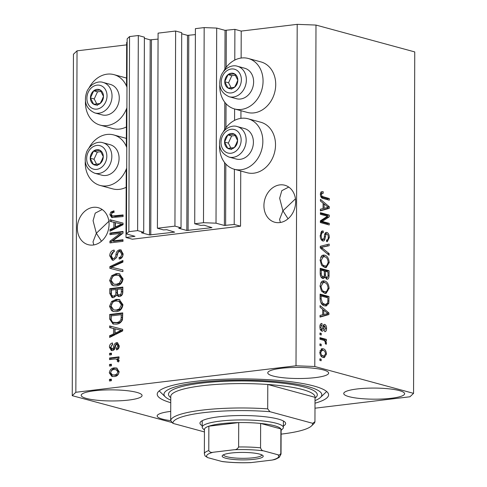 <?xml version="1.0" encoding="UTF-8"?>
<svg xmlns="http://www.w3.org/2000/svg" width="487" height="487" viewBox="0 0 487 487"><rect width="100%" height="100%" fill="white"/><g stroke="black" fill="none" stroke-linecap="round" stroke-linejoin="round"><path stroke-width="0.73" d="M125.993 237.486L132.324 239.208L240.541 226.187L234.21 224.47L224.373 225.451L216.015 223.18L203.487 222.699L194.721 223.758L200.796 225.408L204.102 225.207L211.967 227.642L186.831 230.467L178.729 228.263L181.024 227.788L174.943 226.132L157.404 228.245L163.486 229.901L166.785 229.7L174.65 232.129L149.515 234.953L141.413 232.749L143.708 232.275L137.626 230.625L128.86 231.678L126.462 233.955L134.972 236.317L125.993 237.486L126.236 169.251M127.131 42.326L126.675 42.381L126.523 86.138M126.443 108.942L126.316 146.447M143.708 232.275L144.389 37.17L138.308 35.521L129.542 36.574L127.144 38.85L126.462 233.955M129.542 36.574L128.86 231.678M138.308 35.521L137.626 230.625M158.068 39.1L150.197 39.849L144.383 38.266M181.024 227.788L181.7 32.684L175.624 31.028L158.086 33.14L157.404 228.245M175.624 31.028L174.943 226.132M195.378 34.614L187.513 35.362L181.7 33.78M314.992 408.197L409.963 396.771L413.56 393.356L414.754 51.92L315.99 25.068L297.198 24.35L241.223 31.083L234.892 29.36L225.055 30.346L216.697 28.076L204.169 27.595L195.403 28.648L194.721 223.758M204.169 27.595L203.487 222.699M216.697 28.076L216.015 223.18M234.892 29.36L234.783 60.078M234.612 108.972L234.576 120.38M234.405 169.275L234.21 224.47M241.223 31.083L241.126 58.044M240.943 110.689L240.919 118.353M240.736 170.998L240.541 226.187M288.742 187.069L281.803 190.691L279.648 198.246L282.917 210.81L295.451 198.842M295.646 201.831A19.17 15.584 -74.8 0 0 284.816 185.243A19.17 15.584 -74.8 0 0 263.924 205.648A19.17 15.584 -74.8 0 0 274.753 222.236A19.17 15.584 -74.8 0 0 295.646 201.831M102.167 209.52L95.227 213.136L93.072 220.69L96.341 233.255L108.875 221.293M109.07 224.276A19.17 15.584 -74.8 0 0 98.234 207.687A19.17 15.584 -74.8 0 0 77.348 228.093A19.17 15.584 -74.8 0 0 88.177 244.681A19.17 15.584 -74.8 0 0 109.07 224.276M170.712 411.399A30.444 5.546 -179.8 0 0 157.161 415.965A30.444 5.546 -179.8 0 0 162.415 419.1A30.444 5.546 -179.8 0 0 170.754 420.634M348.99 396.655A30.444 5.546 -179.8 0 0 383.111 398.963A30.444 5.546 -179.8 0 0 404.618 393.733A30.444 5.546 -179.8 0 0 399.364 390.598A30.444 5.546 -179.8 0 0 365.25 388.291A30.444 5.546 -179.8 0 0 343.737 393.52A30.444 5.546 -179.8 0 0 348.99 396.655M273.018 376.001A30.444 5.546 -179.8 0 0 307.139 378.302A30.444 5.546 -179.8 0 0 328.646 373.079A30.444 5.546 -179.8 0 0 323.392 369.937A30.444 5.546 -179.8 0 0 289.272 367.636A30.444 5.546 -179.8 0 0 267.765 372.865A30.444 5.546 -179.8 0 0 273.018 376.001M86.442 398.445A30.444 5.546 -179.8 0 0 120.563 400.746A30.444 5.546 -179.8 0 0 142.07 395.523A30.444 5.546 -179.8 0 0 136.817 392.388A30.444 5.546 -179.8 0 0 102.696 390.081A30.444 5.546 -179.8 0 0 81.189 395.31A30.444 5.546 -179.8 0 0 86.442 398.445M219.801 85.201A26.158 21.27 -74.8 0 0 234.557 108.954L247.219 112.4A26.158 21.27 -74.8 0 0 253.989 112.874A26.158 21.27 -74.8 0 0 275.435 88.664A26.158 21.27 -74.8 0 0 260.947 61.916L248.285 58.477A26.158 21.27 -74.8 0 0 241.509 57.996A26.158 21.27 -74.8 0 0 223.527 71.486M234.557 108.954A26.158 21.27 -74.8 0 0 241.327 109.435A26.158 21.27 -74.8 0 0 262.773 85.225A26.158 21.27 -74.8 0 0 248.285 58.477M223.32 131.794A26.158 21.27 105.2 0 1 241.296 118.304A26.158 21.27 105.2 0 1 248.072 118.779L260.734 122.225A26.158 21.27 105.2 0 1 275.228 148.973A26.158 21.27 105.2 0 1 253.782 173.183A26.158 21.27 105.2 0 1 247.006 172.702L234.344 169.263A26.158 21.27 105.2 0 1 219.588 145.503M248.072 118.779A26.158 21.27 105.2 0 1 262.566 145.528A26.158 21.27 105.2 0 1 241.12 169.738A26.158 21.27 105.2 0 1 234.344 169.263M126.383 126.955A26.158 21.27 105.2 0 1 119.656 129.037A26.158 21.27 105.2 0 1 112.887 128.556L100.219 125.116A26.158 21.27 105.2 0 1 85.469 101.357M126.9 107.73A26.158 21.27 105.2 0 1 106.994 125.591A26.158 21.27 105.2 0 1 100.219 125.116M89.194 87.648A26.158 21.27 105.2 0 1 107.177 74.158A26.158 21.27 105.2 0 1 113.946 74.633A26.158 21.27 105.2 0 1 126.973 87.246M85.255 161.666A26.158 21.27 -74.8 0 0 100.012 185.419L112.674 188.865A26.158 21.27 -74.8 0 0 119.449 189.34A26.158 21.27 -74.8 0 0 126.17 187.264M100.012 185.419A26.158 21.27 -74.8 0 0 106.781 185.9A26.158 21.27 -74.8 0 0 126.693 168.033M126.76 147.555A26.158 21.27 -74.8 0 0 113.739 134.942A26.158 21.27 -74.8 0 0 106.963 134.461A26.158 21.27 -74.8 0 0 88.981 147.957M315.01 403.199A85.688 15.614 -179.8 0 0 328.591 394.823A85.688 15.614 -179.8 0 0 313.805 385.99A85.688 15.614 -179.8 0 0 217.762 379.507A85.688 15.614 -179.8 0 0 157.222 394.22A85.688 15.614 -179.8 0 0 170.742 402.694M101.466 241.229L96.341 233.255L92.999 241.875L93.814 244.931M288.048 218.785L282.917 210.81L279.575 219.43L280.39 222.486M120.362 233.395L109.965 234.649L109.971 233.036L123.028 231.465L123.022 233.176L112.588 240.98L122.998 239.726L122.992 241.339L109.934 242.91L109.94 241.187L120.362 233.395L121.628 233.742L111.206 241.528L109.94 241.187M113.508 260.21L112.26 260.131L109.721 255.778C109.904 252.491 111.377 250.586 114.147 250.056L114.311 251.651C112.4 252.089 111.377 253.447 111.243 255.736L112.722 258.554L113.471 258.603C114.993 257.94 115.821 256.546 115.955 254.427C116.308 251.864 117.513 250.324 119.559 249.813L120.782 249.88L123.12 253.885C122.992 256.85 121.683 258.597 119.205 259.121L119.041 257.532C120.673 257.185 121.525 256.052 121.592 254.123L120.222 251.469L118.195 252.096L116.636 257.44L113.508 260.21M122.888 271.636L109.843 268.319L109.849 266.651L122.931 260.442L122.925 262.097L111.377 267.217L122.894 269.956L122.888 271.636M109.636 280.518L111.7 275.697L116.18 273.584L119.345 273.737L123.034 278.917C122.34 283.209 120.094 285.522 116.296 285.863L113.368 285.705L111.614 284.846L109.636 280.518L110.902 280.865L112.966 276.044L111.7 275.697M109.545 306.317L111.608 301.496L116.095 299.389L119.254 299.535L122.943 304.716C122.249 309.008 120.009 311.321 116.21 311.662L113.282 311.503L111.523 310.645L109.545 306.317L110.811 306.664L112.874 301.843L111.608 301.496M113.538 328.512L109.636 327.629L109.642 325.949L122.687 329.334L122.681 330.91L109.605 337.436L109.612 335.762L113.514 333.936L113.538 328.512L114.804 328.859L114.78 334.283L113.514 333.936M111.316 380.749L109.453 380.974L109.459 379.361L111.322 379.136L111.316 380.749M297.198 24.35L296.005 365.786L75.844 392.272L72.246 395.681L172.288 422.588M126.669 44.865L77.037 50.837L75.844 392.272M114.311 376.561L111.852 376.463L109.313 372.835C109.825 369.718 111.468 368.075 114.244 367.91L116.594 368.008L119.151 371.648C118.658 374.728 117.044 376.366 114.311 376.561M111.371 365.834L109.502 366.06L109.508 364.446L111.377 364.221L111.371 365.834M114.451 359.016L109.526 359.613L109.532 358L119.029 356.855L119.023 358.469L117.507 358.651L119.187 360.35L118.676 361.932L117.318 361.494L117.495 360.38L116.393 359.071L114.451 359.016M118.706 361.878L118.761 360.727L117.793 359.449L116.393 359.071M111.407 354.749L109.545 354.974L109.551 353.361L111.413 353.136L111.407 354.749M112.448 350.597L111.334 350.524L109.398 347.152C109.508 344.869 110.531 343.463 112.467 342.939L112.631 344.528L110.756 347.097L112.223 349.009L113.087 348.54L113.617 346.957C113.855 344.68 114.829 343.25 116.545 342.647L117.477 342.702L119.236 345.898C119.199 348.059 118.292 349.392 116.515 349.903L116.35 348.315L117.884 346.123L116.728 344.236L115.936 344.845L115.389 346.714C115.151 348.917 114.171 350.208 112.448 350.597M113.489 349.356L111.748 348.984L113.489 349.356L114.354 348.881L113.087 348.54M118.323 344.601L116.728 344.236M116.247 324.147L113.002 324.001L109.666 319.04L109.685 314.462L122.742 312.891L122.48 319.764C121.105 322.607 119.029 324.068 116.247 324.147M113.574 297.673L112.053 297.587L109.758 293.442L109.776 288.663L122.834 287.093L122.815 291.902C122.797 294.513 121.695 296.066 119.522 296.559L118.42 296.486L116.789 295.152L113.574 297.673M113.903 222.291L110.007 221.408L110.013 219.728L123.059 223.119L123.053 224.69L109.977 231.222L109.983 229.541L113.885 227.715L113.903 222.291L115.169 222.638L115.151 228.062L113.885 227.715M109.861 214.633L110.793 212.095L113.946 210.798L114.11 212.387C112.698 212.362 111.791 213.069 111.389 214.523L112.369 216.015L123.089 214.937L123.083 216.545L111.73 217.537L109.861 214.633L111.127 214.98L112.059 212.442L110.793 212.095M327.453 216.216L320.397 214.298L320.403 212.685L329.267 215.096L329.261 216.812L322.175 221.439L329.236 223.356L329.23 224.97L320.367 222.559L320.373 220.836L327.453 216.216M323.325 232.646C322.029 232.5 321.335 233.547 321.243 235.799C321.225 237.662 321.73 238.843 322.753 239.348C323.782 239.147 324.348 238.003 324.439 235.927C324.683 233.462 325.499 232.287 326.893 232.402C328.451 233.06 329.255 234.783 329.303 237.565L327.301 241.655L326.637 241.613L326.527 239.969C327.635 240.128 328.22 239.251 328.268 237.339C328.287 235.592 327.824 234.478 326.862 234.01L325.961 234.271L324.896 239.147C324.476 240.615 323.764 241.217 322.771 240.968C321.103 240.225 320.245 238.362 320.209 235.379L322.424 230.948L323.216 231.002L323.325 232.646L320.501 232.999M321.134 239.543L323.082 239.379L321.17 239.604M326.333 232.354L325.827 232.53M326.527 239.969L326.96 239.975L326.534 240.03M326.862 234.01L324.744 234.417M323.362 241.022L322.771 240.968M329.127 255.267L320.282 247.968L320.288 246.3L329.163 244.072L329.157 245.728L321.317 247.329L329.133 253.593L329.127 255.267M320.123 260.119L321.53 255.918L323.265 255.06L324.573 255.176C327.209 255.705 328.755 258.183 329.218 262.603L326.12 267.637L324.64 267.497L321.463 265.056L320.123 260.119M320.032 285.918L321.438 281.717L323.173 280.859L324.482 280.975C327.118 281.504 328.67 283.982 329.127 288.401L326.028 293.442L324.549 293.302L321.371 290.855L320.032 285.918M321.207 345.855L319.941 345.508L319.947 343.895L321.213 344.242L321.207 345.855M323.191 357.488C321.268 357.178 320.136 355.425 319.801 352.229L321.919 348.68L323.155 348.802C325.042 349.142 326.15 350.89 326.479 354.043L324.354 357.598L323.191 357.488M320.349 194.234L320.988 191.975L323.124 191.635L323.234 193.278L322.297 193.199L321.39 194.587L322.053 196.377L329.322 198.568L329.315 200.181L323.301 198.544C321.627 198.398 320.641 196.961 320.349 194.234M413.56 393.356L314.797 366.504L296.005 365.786M315.99 25.068L314.797 366.504M322.717 309.355L320.075 307.279L320.081 305.599L328.926 312.971L328.92 314.541L320.038 317.092L320.044 315.412L322.698 314.779L322.717 309.355M322.084 325.109L320.811 327.112L321.804 329.474L322.388 329.261L322.747 327.836C322.911 325.639 323.575 324.5 324.738 324.421C325.949 324.963 326.558 326.32 326.564 328.5C326.534 330.643 325.919 331.702 324.713 331.677L324.604 330.034L325.645 328.305L324.866 326.065L324.324 326.43L323.952 328.141C323.788 330.265 323.124 331.263 321.956 331.13C320.616 330.588 319.929 329.127 319.886 326.747C319.965 324.494 320.659 323.398 321.974 323.465L322.084 325.109L319.959 325.346M320.428 329.638L322.388 329.261M324.336 324.385L323.977 324.512M325.054 331.659L324.713 331.677M324.866 326.065L322.997 326.594M322.479 331.178L321.956 331.13M321.243 334.971L319.977 334.624L319.983 333.011L321.25 333.358L321.243 334.971M323.301 340.169L319.959 339.262L319.965 337.649L326.412 339.402L326.406 341.016L325.377 340.736L326.515 342.951L326.162 344.376L325.243 343.524L325.365 342.458L324.616 340.815L323.301 340.169M321.152 360.77L319.886 360.423L319.892 358.809L321.158 359.156L321.152 360.77M324.561 305.812C321.937 305.373 320.452 302.999 320.099 298.689L320.117 294.111L328.981 296.522L328.792 303.322L326.223 305.976L324.561 305.812M322.778 278.491C321.055 277.894 320.196 276.092 320.19 273.091L320.209 268.313L329.072 270.723L329.054 275.532C329.035 278.138 328.287 279.355 326.814 279.185L324.957 276.951L323.496 278.564L322.778 278.491M327.349 279.234L326.814 279.185M323.088 203.134L320.44 201.058L320.446 199.378L329.297 206.75L329.291 208.32L320.409 210.871L320.416 209.197L323.07 208.558L323.088 203.134M77.037 50.837L73.44 54.246L72.246 395.681M321.146 191.835L323.124 191.635M321.262 191.86L321.359 193.315M322.297 193.199L320.397 193.43M320.367 194.709L321.39 194.587M320.769 196.529L322.053 196.377M321.03 197.034L327.459 198.787L329.322 198.568M327.459 198.787L327.453 199.67M322.717 309.574L323.465 310.201M327.422 313.147L328.926 312.971M327.057 313.677L327.051 314.766L328.92 314.541M327.051 314.766L320.038 316.775M326.32 312.325L323.752 310.164L323.733 314.523L328.001 313.506L326.32 312.325M322.711 310.286L323.752 310.164M322.698 314.651L323.733 314.523M320.178 324.756L320.215 325.316M319.898 327.221L320.811 327.112M323.514 324.993L324.269 326.107M325.633 328.609L326.564 328.5M321.858 329.516L321.414 330.88M319.983 333.51L321.25 333.358M319.965 338.38L324.549 339.628L326.412 339.402M324.549 339.628L324.543 340.76M324.628 340.821L325.377 340.736M325.322 343.091L326.515 342.951M319.892 359.309L321.158 359.156M321.085 348.978L323.155 348.802M321.286 349.027L323.526 350.537M325.535 354.159L326.479 354.043M324.397 355.906L323.325 357.525M320.884 355.954L324.111 355.96L325.553 353.751C325.231 351.687 324.427 350.573 323.149 350.415L322.169 350.311L320.72 352.521C321.049 354.585 321.852 355.699 323.131 355.857L324.111 355.96M322.169 350.311L320.014 350.597M321.268 356.082L323.131 355.857M319.807 352.631L320.72 352.521M319.941 344.394L321.213 344.242M320.117 294.842L327.118 296.747L328.981 296.522M327.118 296.747L327.112 297.63M327.398 303.486L328.792 303.322M326.789 304.077L325.231 305.952M321.737 304.058L324.135 304.576L326.004 304.351L327.745 302.725L327.94 297.855L321.146 296.005L321.14 298.774L322.418 302.993L324.579 304.205L326.004 304.351M320.111 296.133L321.146 296.005M322.717 304.424L324.579 304.205M321.079 303.158L322.418 302.993M320.105 298.896L321.14 298.774M322.272 281.121L324.482 280.975M322.619 281.2L325.377 282.923M328.074 288.523L329.127 288.401M326.759 291.47L325.054 293.411M321.956 291.64L323.879 292.03L326.588 291.567L328.092 288.134C327.721 284.743 326.509 282.892 324.464 282.582L323.319 282.472L321.067 286.186C321.426 289.497 322.601 291.329 324.579 291.695L325.748 291.804M323.319 282.472L320.543 283.032M322.717 291.92L324.579 291.695M320.038 286.313L321.067 286.186M320.202 269.043L327.203 270.949L329.072 270.723M327.203 270.949L327.203 271.831M327.039 277.578L326.357 278.99M322.455 278.381L323.094 277.176L324.957 276.951M321.055 277.133L322.778 276.878C323.885 277.006 324.403 276.056 324.336 274.023L324.348 271.052L321.237 270.206L321.335 274.997L322.778 276.878L321.024 277.091M323.752 276.659L323.94 277.073M325.261 277.706L326.674 277.535C327.702 277.602 328.153 276.659 328.019 274.692L328.031 272.056L325.383 271.332L325.45 275.788L327.081 277.572L325.213 277.797M324.342 271.46L325.383 271.332M324.153 275.946L325.45 275.788M320.202 270.334L321.237 270.206M320.324 275.118L321.335 274.997M320.196 273.53L321.225 273.408M322.364 255.322L324.573 255.176M322.704 255.401L325.468 257.124M328.165 262.724L329.218 262.603M326.844 265.671L325.146 267.613M322.041 265.841L323.971 266.231L326.674 265.768L328.177 262.329C327.806 258.938 326.6 257.093 324.555 256.783L323.411 256.673L321.158 260.387C321.517 263.698 322.686 265.531 324.671 265.896L325.833 266.005M323.411 256.673L320.635 257.233M322.802 266.121L324.671 265.896M320.129 260.508L321.158 260.387M327.301 244.541L327.294 245.953L329.157 245.728M327.294 245.953L320.282 247.42M320.282 247.457L321.317 247.329M327.355 253.806L329.133 253.593M321.718 231.179L323.216 231.002M321.365 231.453L321.457 232.804M320.215 235.921L321.243 235.799M325.486 232.816L326.582 233.967M328.256 237.693L329.303 237.565M327.185 239.933L326.607 241.175M323.198 239.354L324.896 239.147M323.027 239.385L322.333 240.791M320.397 213.416L327.398 215.315L329.267 215.096M327.398 215.315L327.398 216.198M327.398 216.252L327.392 217.032L329.261 216.812M327.392 217.032L320.373 221.615M320.373 221.652L322.175 221.439M320.373 221.676L327.374 223.582L329.236 223.356M327.374 223.582L327.367 224.464M323.082 203.353L323.837 203.98M327.794 206.926L329.297 206.75M327.428 207.456L327.422 208.546L329.291 208.32M327.422 208.546L320.409 210.561M326.692 206.104L324.117 203.943L324.105 208.308L328.372 207.285L326.692 206.104M323.082 204.071L324.117 203.943M323.07 208.43L324.105 208.308M110.719 380.822L110.726 379.708L109.459 379.361M110.726 379.708L111.322 379.635M112.497 376.585L110.579 373.176L109.313 372.835M110.579 373.176C111.091 370.059 112.734 368.422 115.51 368.251L114.244 367.91M115.51 368.251L117.209 368.227M112.363 374.887L115.492 375.307C117.404 375.264 118.597 374.199 119.059 372.117L117.367 369.937L114.244 369.517C112.327 369.56 111.133 370.619 110.671 372.707L112.363 374.887L114.226 374.96C116.137 374.917 117.33 373.858 117.793 371.77L116.101 369.59M119.059 372.117L117.793 371.77M115.492 375.307L114.226 374.96M110.774 365.907L110.774 364.793L109.508 364.446M110.774 364.793L111.377 364.72M110.793 359.455L110.799 358.341L109.532 358M110.799 358.341L119.029 357.355M118.585 361.835L117.318 361.494M118.761 360.727L117.495 360.38M110.811 354.822L110.817 353.708L109.551 353.361M110.817 353.708L111.413 353.635M112.028 350.622L110.665 347.493L109.398 347.152M110.665 347.493L112.552 343.779M114.354 348.881L114.883 347.298C115.121 345.027 116.095 343.591 117.811 342.994L116.545 342.647M117.69 349.404L117.617 348.655L116.35 348.315M117.617 348.655L119.151 346.464L117.884 346.123M119.151 346.464L117.994 344.583M110.902 327.915L110.908 326.296L109.642 325.949M110.908 326.296L122.687 329.352M110.872 336.803L110.878 336.109L109.612 335.762M110.878 336.109L114.78 334.283M115.042 333.224L116.308 333.565L122.59 330.63L115.06 328.859L115.042 333.224L121.324 330.289M113.648 324.135L110.933 319.381L109.666 319.04M110.933 319.381L110.951 314.809L109.685 314.462M110.951 314.809L122.742 313.385M114.354 322.644L117.537 322.881C119.51 322.863 121.062 321.895 122.2 319.983L122.48 315.028L121.214 314.687L111.206 315.893L111.194 318.656C111.073 320.519 111.706 321.737 113.087 322.303L114.707 322.753M122.468 317.755L121.202 317.408L121.214 314.687M122.2 319.983L120.934 319.636L121.202 317.408M117.537 322.881L116.271 322.534C118.244 322.516 119.796 321.554 120.934 319.636M113.087 322.303L116.271 322.534M112.874 301.843L117.361 299.73L116.095 299.389M117.361 299.73L119.869 299.742M113.946 311.643L111.523 310.645M112.789 310.992L110.811 306.664M113.763 309.927L117.519 310.389L120.478 309.361L122.681 305.258L120.045 301.459L116.064 301.003C113.258 301.24 111.59 302.944 111.073 306.122L113.763 309.927L116.253 310.042L119.212 309.014L121.415 304.911L118.779 301.112M122.681 305.258L121.415 304.911M120.478 309.361L119.212 309.014M117.519 310.389L116.253 310.042M112.728 297.697L111.024 293.783L111.042 289.004L109.776 288.663M111.042 289.004L122.834 287.586M119.078 296.583L118.055 295.499L116.789 295.152M112.631 296.017L114.841 296.406C116.472 296.041 117.239 294.854 117.13 292.857L117.142 289.887L115.876 289.54L111.298 290.094L111.444 294.836L112.631 296.017L113.568 296.066C115.206 295.694 115.973 294.513 115.863 292.51L115.876 289.54M118.511 294.933L120.575 295.317C122.097 294.921 122.761 293.771 122.56 291.871L122.572 289.229L121.306 288.888L117.404 289.357L117.513 293.777L118.511 294.933L119.309 294.97C120.831 294.574 121.494 293.43 121.293 291.524L121.306 288.888M120.575 295.317L119.309 294.97M114.841 296.406L113.568 296.066M112.966 276.044L117.446 273.931L116.18 273.584M117.446 273.931L119.96 273.944M114.031 285.845L111.614 284.846M112.881 285.193L110.902 280.865M113.855 284.128L117.611 284.591L120.563 283.562L122.773 279.459L120.137 275.654L116.156 275.204C113.343 275.441 111.681 277.146 111.158 280.323L113.855 284.128L116.344 284.244L119.297 283.215L121.507 279.112L118.871 275.313M122.773 279.459L121.507 279.112M120.563 283.562L119.297 283.215M117.611 284.591L116.344 284.244M111.109 268.641L111.115 266.998L109.849 266.651M111.115 266.998L122.925 261.385M122.894 269.993L111.377 267.217M112.905 260.235L110.987 256.125L109.721 255.778M110.987 256.125L114.214 250.714M112.722 258.554L113.471 258.603M114.737 258.944C116.259 258.28 117.087 256.892 117.221 254.774C117.574 252.205 118.779 250.665 120.825 250.154L119.559 249.813M120.825 250.154L121.403 250.129M120.399 258.774L120.307 257.873L119.041 257.532M120.307 257.873C121.939 257.532 122.791 256.393 122.858 254.464L121.592 254.123M122.858 254.464L121.488 251.816L120.222 251.469M111.231 234.49L111.237 233.376L109.971 233.036M111.237 233.376L123.028 231.958M122.998 240.225L113.855 241.321L112.588 240.98M111.2 242.757L111.206 241.528M111.273 221.695L111.28 220.075L110.013 219.728M111.28 220.075L123.059 223.131M111.243 230.582L111.249 229.888L109.983 229.541M111.249 229.888L115.151 228.062M115.413 227.003L116.679 227.344L122.961 224.41L115.431 222.638L115.413 227.003L121.695 224.069M112.059 212.442L114.007 211.376M123.083 215.431L115.382 216.356L112.369 216.015M112.424 217.659L111.127 214.98M102.599 100.322A7.889 6.416 -74.8 0 0 103.481 96.335A7.889 6.416 -74.8 0 0 100.243 90.01A7.889 6.416 -74.8 0 0 93.711 90.795A7.889 6.416 -74.8 0 0 90.424 97.905A7.889 6.416 -74.8 0 0 93.668 104.236A7.889 6.416 -74.8 0 0 100.194 103.451A7.889 6.416 -74.8 0 0 102.599 100.322M102.008 99.938L103.481 96.335L100.243 90.01L93.711 90.795L90.424 97.905L93.668 104.236L100.194 103.451L102.008 99.938M117.507 106.038A15.785 12.839 -74.8 0 0 110.366 84.409L103.122 82.443A15.785 12.839 105.2 0 1 110.263 104.072A15.785 12.839 105.2 0 1 94.837 112.905L102.081 114.871A15.785 12.839 -74.8 0 0 117.507 106.038M101.053 91.404L97.51 91.824L94.222 98.94L96.779 103.926M97.51 91.824L93.711 90.795M94.222 98.94L90.424 97.905M97.467 105.265L93.668 104.236M236.932 84.16A7.889 6.416 -74.8 0 0 237.82 80.172A7.889 6.416 -74.8 0 0 234.576 73.847A7.889 6.416 -74.8 0 0 228.05 74.633A7.889 6.416 -74.8 0 0 224.757 81.743A7.889 6.416 -74.8 0 0 228.001 88.074A7.889 6.416 -74.8 0 0 234.533 87.289A7.889 6.416 -74.8 0 0 236.932 84.16M236.347 83.776L237.82 80.172L234.576 73.847L228.05 74.633L224.757 81.743L228.001 88.074L234.533 87.289L236.347 83.776M251.84 89.882A15.785 12.839 -74.8 0 0 244.699 68.247L237.455 66.281A15.785 12.839 105.2 0 1 244.596 87.91A15.785 12.839 105.2 0 1 229.176 96.743L236.414 98.709A15.785 12.839 -74.8 0 0 251.84 89.882M235.385 75.242L231.849 75.668L228.555 82.778L231.112 87.763M231.849 75.668L228.05 74.633M228.555 82.778L224.757 81.743M231.8 89.109L228.001 88.074M236.719 144.462A7.889 6.416 -74.8 0 0 237.607 140.481A7.889 6.416 -74.8 0 0 234.369 134.15A7.889 6.416 -74.8 0 0 227.837 134.936A7.889 6.416 -74.8 0 0 224.55 142.052A7.889 6.416 -74.8 0 0 227.788 148.377A7.889 6.416 -74.8 0 0 234.32 147.591A7.889 6.416 -74.8 0 0 236.719 144.462M236.134 144.085L237.607 140.481L234.369 134.15L227.837 134.936L224.55 142.052L227.788 148.377L234.32 147.591L236.134 144.085M251.633 150.185A15.785 12.839 -74.8 0 0 244.486 128.556L237.248 126.583A15.785 12.839 105.2 0 1 244.389 148.218A15.785 12.839 105.2 0 1 228.963 157.045L236.207 159.018A15.785 12.839 -74.8 0 0 251.633 150.185M235.178 135.544L231.635 135.97L228.348 143.087L230.899 148.072M231.635 135.97L227.837 134.936M228.348 143.087L224.55 142.052M231.587 149.412L227.788 148.377M102.386 160.625A7.889 6.416 -74.8 0 0 103.274 156.644A7.889 6.416 -74.8 0 0 100.03 150.313A7.889 6.416 -74.8 0 0 93.504 151.098A7.889 6.416 -74.8 0 0 90.211 158.214A7.889 6.416 -74.8 0 0 93.455 164.539A7.889 6.416 -74.8 0 0 99.987 163.754A7.889 6.416 -74.8 0 0 102.386 160.625M101.801 160.241L103.274 156.644L100.03 150.313L93.504 151.098L90.211 158.214L93.455 164.539L99.987 163.754L101.801 160.241M117.294 166.347A15.785 12.839 -74.8 0 0 110.153 144.718L102.909 142.746A15.785 12.839 105.2 0 1 110.056 164.375A15.785 12.839 105.2 0 1 94.63 173.208L101.868 175.18A15.785 12.839 -74.8 0 0 117.294 166.347M100.839 151.707L97.303 152.133L94.009 159.243L96.566 164.229M97.303 152.133L93.504 151.098M94.009 159.243L90.211 158.214M97.254 165.574L93.455 164.539M202.208 425.699A42.844 7.81 0.2 0 1 200.711 421.748A42.844 7.81 0.2 0 1 234.101 415.667A42.844 7.81 0.2 0 1 278.254 419.082A42.844 7.81 0.2 0 1 284.907 422.046A42.844 7.81 0.2 0 1 283.385 425.985M204.449 430.07L202.902 428.566A40.585 7.396 0.2 0 1 202.202 427.19A40.585 7.396 0.2 0 1 230.881 420.22A40.585 7.396 0.2 0 1 276.373 423.294A40.585 7.396 0.2 0 1 283.379 427.476L283.397 421.267A40.585 7.396 -179.8 0 0 283.367 420.969M315.028 397.325A72.155 13.149 -179.8 0 0 315.052 396.99A72.155 13.149 -179.8 0 0 302.604 389.557A72.155 13.149 -179.8 0 0 267.783 384.48L315.028 397.325L314.943 421.712A72.155 13.149 0.2 0 1 313.707 423.812L311.485 425.942A69.903 12.741 -179.8 0 0 312.691 423.319L314.943 421.712M315.016 400.606A78.918 14.385 -179.8 0 0 320.446 397.459A78.918 14.385 -179.8 0 0 308.204 386.666A78.918 14.385 -179.8 0 0 212.825 381.12A78.918 14.385 -179.8 0 0 165.343 396.917A78.918 14.385 -179.8 0 0 170.748 400.107M170.767 396.15A72.155 13.149 -179.8 0 1 267.783 384.48L267.698 408.867A72.155 13.149 0.2 0 0 170.681 420.543L170.767 396.15A72.155 13.149 -179.8 0 0 170.742 396.485A72.155 13.149 -179.8 0 0 170.76 396.82M267.698 408.867L269.938 411.698A69.903 12.741 -179.8 0 0 172.915 423.367L204.443 431.939M281.096 434.13A69.903 12.741 -179.8 0 0 311.485 425.942M269.938 411.698L312.691 423.319M170.681 420.543L172.915 423.367M202.257 420.683A40.585 7.396 -179.8 0 0 202.221 420.987L202.202 427.19M259.668 454.115A20.521 3.738 0.2 0 1 262.852 455.534A20.521 3.738 0.2 0 1 250.507 459.643A20.521 3.738 0.2 0 1 225.712 458.2A20.521 3.738 0.2 0 1 222.529 455.394A20.521 3.738 0.2 0 1 238.52 452.484A20.521 3.738 0.2 0 1 259.668 454.115M223.527 454.755A19.17 3.494 -179.8 0 0 223.527 454.761A19.17 3.494 -179.8 0 0 226.832 456.733A19.17 3.494 -179.8 0 0 248.315 458.182A19.17 3.494 -179.8 0 0 261.86 454.895A19.17 3.494 -179.8 0 0 261.86 454.888M277.724 454.706C279.094 455.375 280.122 454.913 280.81 453.33A38.333 6.988 0.2 0 1 281.029 454.073L281.115 429.686A38.333 6.988 -179.8 0 0 280.896 428.937A38.333 6.988 -179.8 0 0 274.498 425.735A38.333 6.988 -179.8 0 0 260.636 423.428A38.333 6.988 -179.8 0 0 238.715 422.594A38.333 6.988 -179.8 0 0 208.862 426.186A38.333 6.988 -179.8 0 0 204.449 429.418L204.363 453.805A38.333 6.988 0.2 0 1 208.777 450.572C209.781 452.222 211.291 452.782 213.306 452.24A36.081 6.575 -179.8 0 0 207.651 457.61L221.755 461.439A36.081 6.575 -179.8 0 0 251.292 462.571L272.069 460.069A36.081 6.575 -179.8 0 0 277.724 454.706L263.625 450.871A36.081 6.575 -179.8 0 0 234.083 449.744L213.306 452.24M280.81 453.33L280.896 428.937L260.636 423.428L260.551 447.821C261.233 449.781 262.256 450.798 263.625 450.871M283.379 427.476A40.585 7.396 0.2 0 1 282.667 428.846L281.115 430.338M234.083 449.744C236.104 449.793 237.619 448.874 238.63 446.981L238.715 422.594L208.862 426.186L208.777 450.572M251.292 462.571L250.336 462.65C240.371 462.973 231.094 462.626 222.51 461.591L221.755 461.439M207.651 457.61L205.051 455.929L204.363 453.805M281.029 454.073L279.313 457.25C276.817 458.754 274.948 459.588 273.706 459.752L272.069 460.069M150.197 39.849L149.515 234.953M151.451 39.897L150.769 235.002M187.513 35.362L186.831 230.467M188.767 35.405L188.085 230.515M225.055 30.346L224.921 69.142M224.805 102.27L224.708 129.451M224.592 162.573L224.373 225.451M226.309 30.395L226.181 67.37M226.053 103.743L225.968 127.673M225.84 164.046L225.627 225.499M321.371 197.138L323.234 196.912M322.662 328.293L323.952 328.141M327.921 301.021L328.969 300.899M328.001 275.66L329.054 275.532M324.336 274.303L325.371 274.181M320.854 247.311L322.717 247.086M321.036 248.595L322.711 248.388M324.305 236.706L325.365 236.579M114.883 347.298L113.617 346.957M119.905 331.836L118.639 331.495M111.024 293.783L109.758 293.442M122.56 291.871L121.293 291.524M117.13 292.857L115.863 292.51M114.701 267.99L113.434 267.649M117.221 254.774L115.955 254.427M120.277 225.615L119.011 225.274M115.382 216.356L114.116 216.015M105.661 102.057A12.175 9.904 -74.8 0 0 102.026 86.144A12.175 9.904 -74.8 0 0 88.25 92.183A12.175 9.904 -74.8 0 0 91.879 108.096A12.175 9.904 -74.8 0 0 105.661 102.057M239.994 85.895A12.175 9.904 -74.8 0 0 236.365 69.988A12.175 9.904 -74.8 0 0 222.583 76.027A12.175 9.904 -74.8 0 0 226.218 91.933A12.175 9.904 -74.8 0 0 239.994 85.895M239.781 146.203A12.175 9.904 -74.8 0 0 236.152 130.291A12.175 9.904 -74.8 0 0 222.376 136.33A12.175 9.904 -74.8 0 0 226.005 152.242A12.175 9.904 -74.8 0 0 239.781 146.203M105.448 162.366A12.175 9.904 -74.8 0 0 101.82 146.453A12.175 9.904 -74.8 0 0 88.037 152.492A12.175 9.904 -74.8 0 0 91.672 168.399A12.175 9.904 -74.8 0 0 105.448 162.366M170.76 397.599A74.414 13.563 0.2 0 1 212.435 382.045A74.414 13.563 0.2 0 1 304.472 387.116A74.414 13.563 0.2 0 1 315.022 398.104M238.63 446.981A38.333 6.988 0.2 0 1 260.551 447.821M126.34 138.369L113.739 134.942M126.553 78.06L113.946 74.633M322.041 329.498L320.172 329.717M324.707 326.053L322.838 326.278M326.467 233.973L324.604 234.198M103.122 82.443C99.038 80.885 91.191 82.772 87.003 91.221C83.405 101.655 86.016 108.881 94.837 112.905M237.455 66.281C233.37 64.728 225.524 66.609 221.335 75.059C217.744 85.493 220.355 92.719 229.176 96.743M237.248 126.583C233.157 125.031 225.317 126.912 221.128 135.368C217.531 145.796 220.142 153.028 228.963 157.045M102.909 142.746C98.824 141.193 90.978 143.075 86.789 151.53C83.198 161.958 85.809 169.184 94.63 173.208M165.343 396.917L159.176 390.921M320.446 397.459L326.655 391.505"/></g></svg>

